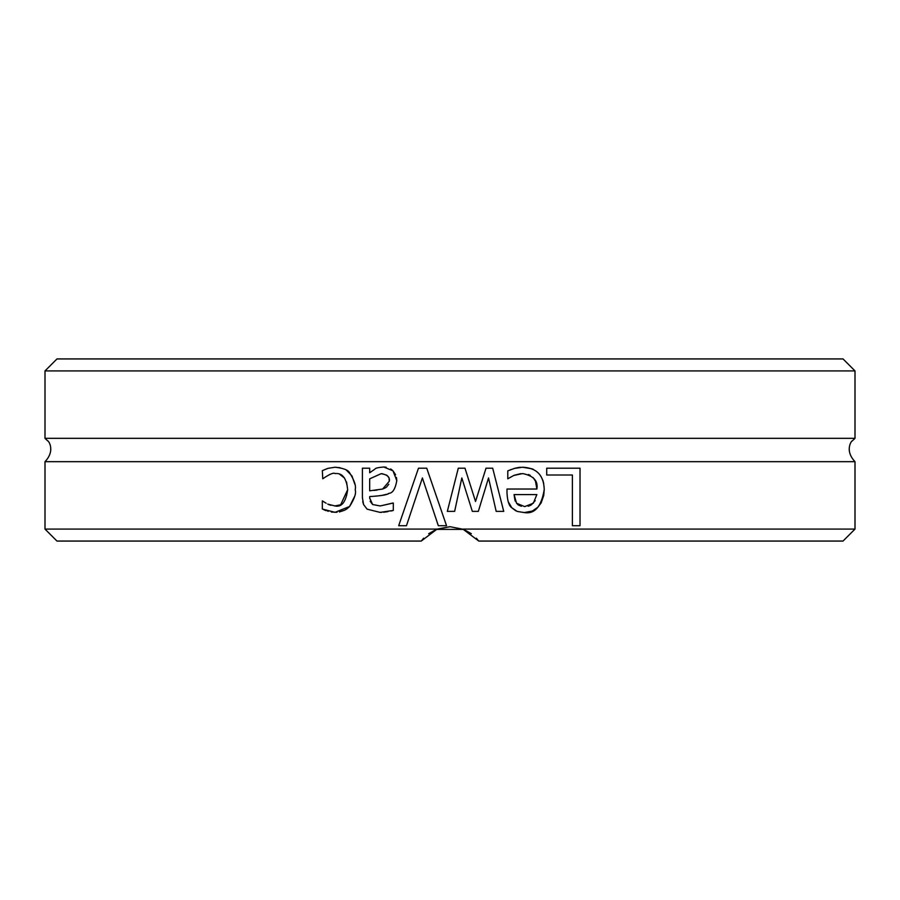<?xml version="1.0" encoding="UTF-8"?>
<svg xmlns="http://www.w3.org/2000/svg" width="900" height="900" viewBox="0 0 900 900"><rect width="100%" height="100%" fill="white"/><g stroke="black" fill="none" stroke-linecap="round" stroke-linejoin="round"><path stroke-width="1.35" d="M855 370.912L843.019 358.931L56.981 358.931L45 370.912L855 370.912L855 438.322L45 438.322L47.858 441.034C47.284 439.436 56.407 449.64 45 461.678L45 529.087L437.096 529.087L450 526.691L463.691 529.391L436.32 529.391L450 526.691M45 529.087L56.981 541.069L421.245 541.069L437.096 529.087M855 529.087L462.904 529.087L478.755 541.069L843.019 541.069L855 529.087L855 461.678L45 461.678M406.463 525.724L398.678 525.724L418.478 468.202L426.735 468.202L446.546 525.724L438.334 525.724L422.392 477.945L406.463 525.724M369.686 497.993L372.623 504.517L380.171 505.957L393.311 503.021L393.311 510.435L380.126 512.392L367.121 509.175L363.577 504.585L362.407 497.711L362.407 468.202L369.686 468.202L369.686 472.77L374.951 469.091C375.233 468.18 378.146 467.483 383.715 466.999L392.985 470.812L396.81 480.701C395.269 488.993 392.647 493.2 388.935 493.324C387.99 494.707 381.577 495.799 369.686 496.586L369.686 498.488M546.705 468.202L580.028 468.202L580.028 525.724L572.389 525.724L572.389 475.009L546.705 475.009L546.705 468.202M492.683 468.202L503.73 511.369L496.181 511.369L488.531 477.945L478.327 511.369L472.32 511.369L461.824 477.945L454.646 511.369L447.334 511.369L458.291 468.202L464.996 468.202L475.526 501.48L486.022 468.202L492.683 468.202L503.73 511.369M522.27 467.224L522.517 467.224C536.569 467.798 543.814 475.245 544.23 489.555C541.384 506.61 534.735 514.294 524.284 512.584L517.174 511.414L511.796 507.78C509.062 505.991 507.454 501.075 506.993 492.998L506.993 489.037L536.873 489.037C538.279 480.904 533.531 475.751 522.608 473.569L513.754 475.481L507.78 478.789L507.78 470.869L514.361 468.439L522.517 467.224L532.136 468.844M327.69 504.09L335.194 506.002C341.775 507.33 345.938 501.896 347.681 489.69C346.511 478.181 342.349 472.804 335.194 473.569C333.731 472.376 329.58 474.12 322.751 478.789L322.335 470.632L327.971 468.349L335.059 467.224C343.395 468.18 348.244 470.025 349.594 472.77C354.386 480.386 356.254 486.022 355.185 489.69C356.366 493.144 354.51 498.735 349.594 506.475L335.059 512.347L322.335 509.04L322.335 500.884L326.149 503.246M436.14 529.47L428.659 533.722M423.63 538.2L421.245 541.069M322.335 470.632L327.971 468.349M330.109 474.379L329.344 474.649M340.673 504.743L347.681 489.69L346.556 481.961M344.576 478.103L339.728 474.345M334.699 505.991L340.639 504.765M328.387 504.416L329.164 504.731M329.456 504.832L330.784 505.282M337.016 512.269L331.358 512.066M328.241 511.358L327.679 511.178M326.183 510.683L325.215 510.322M324.686 510.109L323.662 509.67M354.521 496.541L349.594 506.475L346.939 508.826M346.624 509.051L344.914 510.064M344.531 510.255L339.356 511.954M346.32 470.104L351.956 475.897L354.78 484.132M335.059 467.224L340.11 467.719M532.642 469.046L533.317 469.35M542.936 480.442L543.735 483.649M544.23 489.555L543.735 495.495L541.102 502.988L537.908 507.184L532.451 510.964M532.192 511.076L524.284 512.584M515.779 510.806L511.796 507.78L508.23 501.739M514.361 468.439L517.567 467.64M518.175 467.527L520.493 467.28M507.78 470.869L511.436 469.418M513.754 475.481L509.827 477.608M520.796 473.647L514.204 475.279M536.873 489.037L535.534 481.365M535.399 481.061L533.115 477.574M530.224 475.324L528.424 474.502M516.544 503.257L524.7 506.61L533.329 503.213L536.873 494.584L514.08 494.584L516.544 503.257L518.096 504.787M518.602 505.125L521.392 506.272M528.131 506.239L529.358 505.856M530.033 505.564L531.27 504.877M531.405 504.787L535.219 500.636M514.08 494.584L514.969 500.287M515.126 500.726L515.374 501.322M461.824 477.945L454.646 511.369M488.531 477.945L478.327 511.369M464.996 468.202L475.526 501.48M363.577 504.585L362.745 501.683M393.311 510.435L392.287 510.705M392.119 510.739L391.005 510.998M387.923 511.627L383.647 512.235M381.454 512.37L380.891 512.381M380.171 505.957L392.895 503.021M370.125 501.244L372.623 504.517M388.935 493.324L387.99 493.74M386.426 494.314L382.129 495.371M381.24 495.517L380.632 495.596M380.43 495.63L375.3 496.181M392.985 470.812L395.595 474.784M396.461 477.473L396.81 480.701M383.715 466.999L386.179 467.224M390.634 468.956L392.265 470.149M369.686 472.77L374.951 469.091M373.961 490.41L377.066 490.095M382.579 473.782L381.105 473.704L369.686 478.834L369.686 490.815L382.646 489.037L389.306 481.207L389.07 478.89M388.586 477.461L388.181 476.741M387.214 475.605L386.494 475.043M382.646 489.037L385.853 487.575M386.505 487.103L388.789 484.245M389.306 481.207C390.049 477.101 387.315 474.593 381.105 473.704M398.678 525.724L418.478 468.202M438.334 525.724L422.392 477.945M463.86 529.47L471.341 533.722M476.37 538.2L478.755 541.069M45 370.912L45 438.322M855 438.322L852.143 441.034C852.716 439.436 843.592 449.64 855 461.678"/></g></svg>
